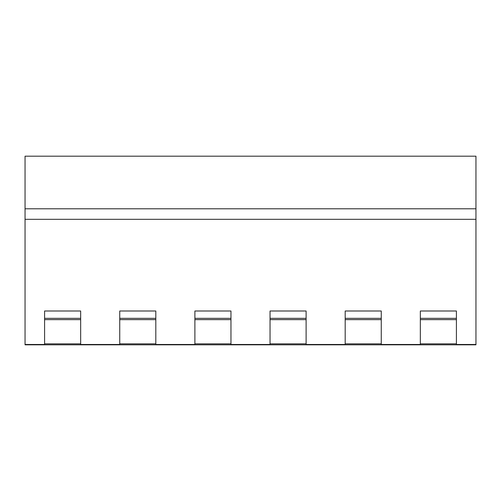 <?xml version="1.0" encoding="UTF-8"?>
<svg xmlns="http://www.w3.org/2000/svg" width="501" height="501" viewBox="0 0 501 501"><rect width="100%" height="100%" fill="white"/><g stroke="black" fill="none" stroke-linecap="round" stroke-linejoin="round"><path stroke-width="0.75" d="M475.95 219.313L475.95 208.792L25.05 208.792L475.95 208.792L475.95 156.187L25.05 156.187L25.05 219.313L475.95 219.313L475.95 344.813L43.086 344.813M475.95 344.813L25.05 344.813L25.05 219.313M25.05 344.481L44.589 344.481L44.589 310.996L80.661 310.996L80.661 344.481L119.739 344.481L119.739 310.996L155.811 310.996L155.811 344.481L194.889 344.481L194.889 310.996L230.961 310.996L230.961 344.481L270.039 344.481L270.039 310.996L306.111 310.996L306.111 344.481L345.189 344.481L345.189 310.996L381.261 310.996L381.261 344.481L420.339 344.481L420.339 310.996L456.411 310.996L456.411 344.481L475.95 344.481M420.339 343.849L456.411 343.849M345.189 343.849L381.261 343.849M270.039 343.849L306.111 343.849M194.889 343.849L230.961 343.849M119.739 343.849L155.811 343.849M44.589 343.849L80.661 343.849M345.189 318.342L381.261 318.342M270.039 318.342L306.111 318.342M194.889 318.342L230.961 318.342M119.739 318.342L155.811 318.342M420.339 318.342L456.411 318.342M44.589 318.342L80.661 318.342M345.189 319.638L381.261 319.638M270.039 319.638L306.111 319.638M194.889 319.638L230.961 319.638M119.739 319.638L155.811 319.638M420.339 319.638L456.411 319.638M44.589 319.638L80.661 319.638"/></g></svg>
